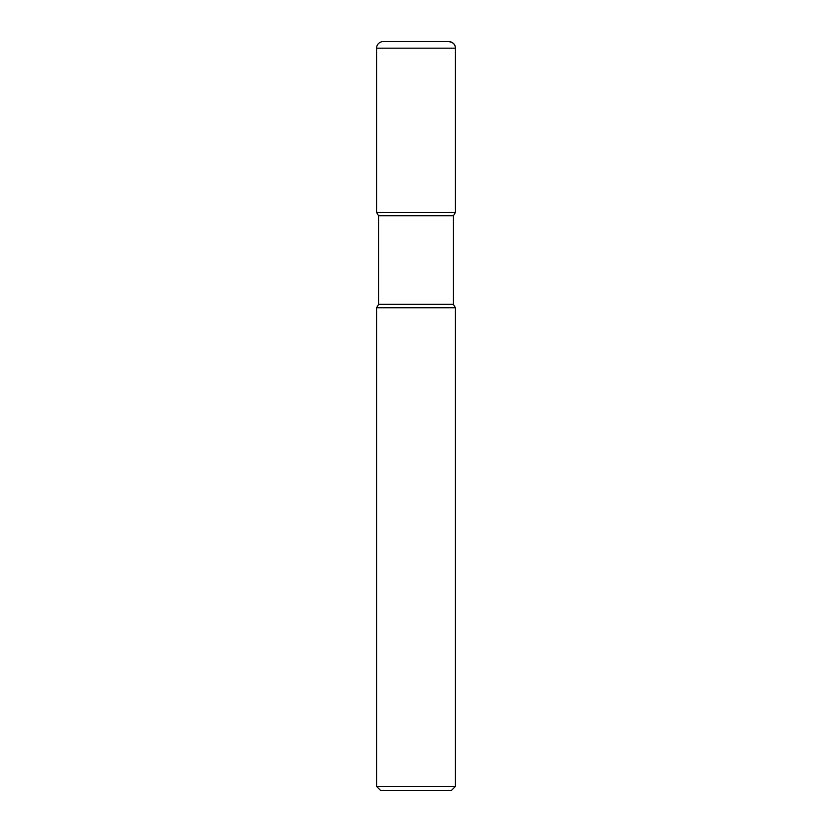 <?xml version="1.0" encoding="UTF-8"?>
<svg xmlns="http://www.w3.org/2000/svg" width="832" height="832" viewBox="0 0 832 832"><rect width="100%" height="100%" fill="white"/><g stroke="black" fill="none" stroke-linecap="round" stroke-linejoin="round"><path stroke-width="1.25" d="M376.594 307.757L376.594 786.458L455.406 786.458L455.406 307.757L376.594 307.757L378.56 304.335L378.56 215.79L376.594 212.378L455.406 212.378L455.406 48.173A6.573 6.573 0 0 0 448.843 41.6L383.157 41.6A6.573 6.573 0 0 0 376.594 48.173L455.406 48.173C455.062 46.093 455.406 42.89 448.843 41.6M378.56 215.79L453.44 215.79L455.406 212.378L455.406 48.173M378.56 304.335L453.44 304.335L453.44 215.79M376.594 786.458L380.526 790.4L451.474 790.4L455.406 786.458M376.594 48.173L376.594 212.378L455.406 212.378M455.406 307.757L453.44 304.335"/></g></svg>
